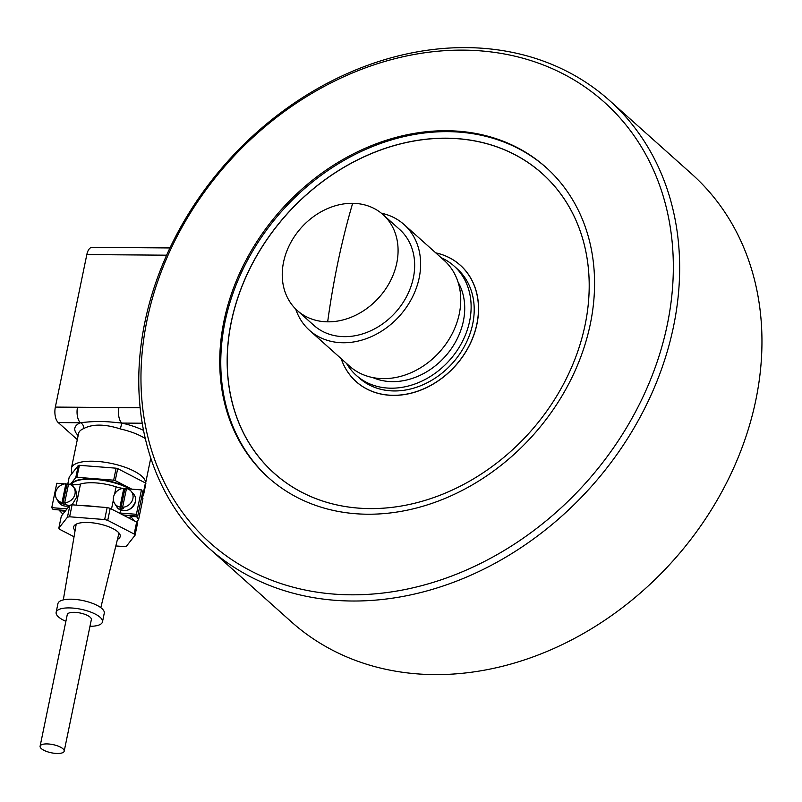 <?xml version="1.0" encoding="UTF-8"?>
<svg xmlns="http://www.w3.org/2000/svg" width="802" height="802" viewBox="0 0 802 802"><rect width="100%" height="100%" fill="white"/><g stroke="black" fill="none" stroke-linecap="round" stroke-linejoin="round"><path stroke-width="1.2" d="M295.707 309.051A70.947 57.614 -48.2 0 0 309.452 330.294L349.572 366.163A70.947 57.614 -48.2 0 0 413.291 371.687A70.947 57.614 -48.2 0 0 459.245 314.053A70.947 57.614 -48.2 0 0 444.158 260.379L404.028 224.51A70.947 57.614 -48.2 0 0 381.391 213.222M309.452 330.294A70.947 57.614 -48.2 0 0 373.161 335.807A70.947 57.614 -48.2 0 0 419.125 278.184A70.947 57.614 -48.2 0 0 404.028 224.51M297.291 310.534L313.863 325.351A64.33 52.24 -48.2 0 0 371.627 330.354A64.33 52.24 -48.2 0 0 413.301 278.104A64.33 52.24 -48.2 0 0 399.617 229.442L383.035 214.625A64.33 52.24 -48.2 0 0 352.649 203.317A64.33 52.24 -48.2 0 0 283.607 261.873A64.33 52.24 -48.2 0 0 297.291 310.534A64.33 52.24 -48.2 0 0 327.667 321.833A64.33 52.24 -48.2 0 0 396.719 263.287A64.33 52.24 -48.2 0 0 383.035 214.625M346.574 363.476A73.333 59.559 -48.2 0 0 356.218 375.306A73.333 59.559 -48.2 0 0 422.073 381.01A73.333 59.559 -48.2 0 0 469.571 321.442A73.333 59.559 -48.2 0 0 453.972 265.953A73.333 59.559 -48.2 0 0 441.15 257.693M356.218 375.306L359.306 378.063A73.333 59.559 -48.2 0 0 425.16 383.767A73.333 59.559 -48.2 0 0 472.659 324.198A73.333 59.559 -48.2 0 0 457.06 268.72L453.972 265.953M341.181 358.654A78.065 63.398 -48.2 0 0 356.148 381.592A78.065 63.398 -48.2 0 0 426.253 387.657A78.065 63.398 -48.2 0 0 476.819 324.249A78.065 63.398 -48.2 0 0 460.218 265.191A78.065 63.398 -48.2 0 0 435.757 252.871M461.922 266.715A78.065 63.398 -48.2 0 0 461.651 266.475L460.218 265.191M460.98 265.823A78.115 63.438 -48.2 0 0 459.997 264.991M355.928 381.391A78.115 63.438 -48.2 0 0 356.86 382.283M356.148 381.592L357.592 382.875A78.065 63.398 -48.2 0 0 357.862 383.115M341.151 358.634A78.115 63.438 -48.2 0 0 356.158 381.662A78.115 63.438 -48.2 0 0 393.06 395.386A78.115 63.438 -48.2 0 0 469.07 346.063A78.115 63.438 -48.2 0 0 460.288 265.191A78.115 63.438 -48.2 0 0 435.727 252.851M589.119 291.337A201.001 163.227 -48.2 0 0 542.192 173.583A201.001 163.227 -48.2 0 0 447.245 138.265A201.001 163.227 -48.2 0 0 251.648 265.181A201.001 163.227 -48.2 0 0 274.254 473.27A201.001 163.227 -48.2 0 0 369.201 508.588A201.001 163.227 -48.2 0 0 396.509 506.774M542.192 173.583L543.596 174.836A201.001 163.227 131.8 0 1 545.28 176.37M277.362 476.027A201.001 163.227 131.8 0 1 275.657 474.523L274.254 473.27M542.904 174.154A201.051 163.267 -48.2 0 0 540.388 171.999M272.479 471.656A201.051 163.267 -48.2 0 0 274.906 473.912M584.949 325.602A201.051 163.267 -48.2 0 0 542.182 173.513A201.051 163.267 -48.2 0 0 361.642 157.874A201.051 163.267 -48.2 0 0 231.417 321.171A201.051 163.267 -48.2 0 0 274.184 473.27A201.051 163.267 -48.2 0 0 454.724 488.909A201.051 163.267 -48.2 0 0 584.949 325.602M546.393 167.758A208.139 169.032 -48.2 0 0 359.627 152.21A208.139 169.032 -48.2 0 0 225.182 321.101A208.139 169.032 -48.2 0 0 268.941 478.102M590.162 324.76A208.139 169.032 -48.2 0 0 545.881 167.297A208.139 169.032 -48.2 0 0 358.975 151.117A208.139 169.032 -48.2 0 0 224.149 320.178A208.139 169.032 -48.2 0 0 268.419 477.641A208.139 169.032 -48.2 0 0 455.335 493.832A208.139 169.032 -48.2 0 0 590.162 324.76M667.074 325.722A295.627 240.069 -48.2 0 0 464.558 50.145A295.627 240.069 -48.2 0 0 147.227 319.216A295.627 240.069 -48.2 0 0 349.752 594.803A295.627 240.069 -48.2 0 0 667.074 325.722M673.289 327.617A300.349 243.908 -48.2 0 0 609.4 100.4A300.349 243.908 -48.2 0 0 339.677 77.042A300.349 243.908 -48.2 0 0 145.132 321A300.349 243.908 -48.2 0 0 209.021 548.227A300.349 243.908 -48.2 0 0 478.744 571.585A300.349 243.908 -48.2 0 0 673.289 327.617M209.021 548.227L291.327 621.811A300.349 243.908 -48.2 0 0 561.049 645.169A300.349 243.908 -48.2 0 0 755.594 401.2A300.349 243.908 -48.2 0 0 691.705 173.984L609.4 100.4M169.954 247.948L92.06 247.347A11.829 5.614 90.4 0 0 89.924 248.219A11.829 5.614 90.4 0 0 86.827 254.575L55.348 407.085A11.829 5.614 90.4 0 0 55.258 416.138A11.829 5.614 90.4 0 0 58.245 422.574L77.313 439.626M145.573 483.165A37.844 12.842 -168.3 0 0 141.754 476.177A37.844 12.842 -168.3 0 0 91.989 461.21A37.844 12.842 -168.3 0 0 71.398 468.268L78.596 433.411A37.844 12.842 11.7 0 1 83.528 428.659C92.501 423.857 104.781 423.947 120.34 428.94L121.824 423.065A11.829 5.614 -89.6 0 1 118.846 416.629A11.829 5.614 -89.6 0 1 118.937 407.576L77.513 407.256A11.829 5.614 90.4 0 0 77.433 416.308A11.829 5.614 90.4 0 0 80.411 422.744A42.566 14.446 -168.3 0 0 78.155 435.536M143.528 430.373A42.566 14.446 -168.3 0 0 121.824 423.065C110.265 422.002 100.44 420.328 80.411 422.744A4.732 3.99 67 0 1 83.528 428.659M70.416 484.328L75.799 477.501L78.275 465.521A40.441 13.724 11.7 0 1 79.388 465.31L76.912 477.29L113.663 480.177L116.13 468.188L79.388 465.31M116.13 468.188A40.441 13.724 11.7 0 1 117.704 468.609L115.227 480.598A40.441 13.724 -168.3 0 0 113.663 480.177M145.413 482.954A40.441 13.724 11.7 0 1 145.653 483.265A40.441 13.724 11.7 0 1 145.874 483.586L143.398 495.566A40.441 13.724 -168.3 0 0 143.177 495.255A40.441 13.724 -168.3 0 0 142.946 494.934L145.413 482.954L117.704 468.609M78.275 465.521L69.243 476.979L67.759 484.127M115.227 480.598L131.749 489.14M142.175 494.543L142.946 494.934M143.398 495.566L142.034 497.3M76.912 477.29A40.441 13.724 -168.3 0 0 75.799 477.501M71.298 484.398A34.767 11.799 11.7 0 1 95.468 478.984A34.767 11.799 11.7 0 1 130.866 489.07M129.874 488.999A34.767 11.799 -168.3 0 0 95.378 479.426A34.767 11.799 -168.3 0 0 71.428 484.408M129.754 518.493L130.215 516.267L136.681 516.779L138.626 519.465L142.946 498.553L141.703 496.839M136.831 516.047L136.681 516.779M130.215 516.267A34.767 11.799 11.7 0 1 133.744 520.558M84.16 505.751A34.767 11.799 11.7 0 1 89.894 506.002A34.767 11.799 11.7 0 1 95.939 506.684M119.338 513.11A34.767 11.799 11.7 0 1 126.305 516.709M118.987 512.919A14.185 4.812 -168.3 0 0 120.089 513.029L136.41 514.303L141.453 489.902L142.756 491.716L137.723 516.117L122.906 514.954M136.41 514.303L137.723 516.117M141.453 489.902L127.518 488.809M126.445 488.729L125.122 488.629A14.185 4.812 11.7 0 1 123.989 488.518M131.087 491.195A10.296 9.073 144.1 0 1 131.929 501.26A10.296 9.073 144.1 0 1 122.606 507.305L126.485 488.518A10.296 9.073 144.1 0 1 131.087 491.195L133.573 494.032A10.647 9.383 144.1 0 1 135.458 501.661A10.647 9.383 144.1 0 1 123.408 510.684A10.647 9.383 144.1 0 1 117.493 507.937L117.754 508.197M122.606 507.305L123.498 508.699A10.436 9.203 144.1 0 1 122.145 508.689A10.436 9.203 144.1 0 1 120.821 508.488L119.939 507.095A10.296 9.073 144.1 0 1 114.465 503.215A10.296 9.073 144.1 0 1 114.897 493.641A10.296 9.073 144.1 0 1 123.809 488.308L124.761 489.441A10.436 9.203 144.1 0 1 126.114 489.461A10.436 9.203 144.1 0 1 126.295 489.471M122.977 488.388A14.185 4.812 11.7 0 1 116.089 486.834L114.566 494.212M114.465 503.215L117.493 507.937M65.784 510.473L53.062 509.47L51.759 507.666L67.047 508.869M64.772 483.887L56.792 483.265L51.759 507.666M116.089 486.834A30.747 10.436 11.7 0 0 80.501 484.047A14.185 4.812 11.7 0 1 73.122 484.548L69.594 484.268M68.521 484.187L66.075 483.997M64.681 502.754L68.561 483.977A10.296 9.073 144.1 0 1 73.162 486.644A10.296 9.073 144.1 0 1 74.005 496.719A10.296 9.073 144.1 0 1 64.681 502.754L65.574 504.157A10.436 9.203 144.1 0 1 64.22 504.137A10.436 9.203 144.1 0 1 62.897 503.947L62.015 502.543A10.296 9.073 144.1 0 1 56.541 498.674A10.296 9.073 144.1 0 1 56.972 489.1A10.296 9.073 144.1 0 1 65.884 483.766L66.837 484.899A10.436 9.203 144.1 0 1 68.19 484.909A10.436 9.203 144.1 0 1 68.37 484.929M71.558 504.899L72.33 504.398A10.647 9.383 144.1 0 1 71.378 504.929M69.573 505.661A10.647 9.383 144.1 0 1 65.483 506.132A10.647 9.383 144.1 0 1 58.887 502.573A10.647 9.383 144.1 0 1 58.466 501.932L56.541 498.674M72.33 504.398L76.982 496.649L75.629 489.471L73.162 486.644M62.015 502.543L65.884 483.766M66.837 484.899L62.897 503.947M119.939 507.095L123.809 488.308M124.761 489.441L120.821 508.488M117.523 539.305A23.769 8.07 -168.3 0 0 120.22 536.508A23.769 8.07 -168.3 0 0 119.328 533.45A23.769 8.07 -168.3 0 0 94.436 523.074A23.769 8.07 -168.3 0 0 73.664 526.894A23.769 8.07 -168.3 0 0 74.546 529.942A23.769 8.07 -168.3 0 0 75.027 530.533M65.884 621.329A23.649 8.03 11.7 0 1 56.15 612.327L57.944 603.605A23.649 8.03 11.7 0 1 74.566 599.355A23.649 8.03 11.7 0 1 104.27 613.169L102.476 621.881A23.649 8.03 11.7 0 1 89.964 626.302M56.15 612.327A23.649 8.03 11.7 0 1 72.771 608.076A23.649 8.03 11.7 0 1 102.476 621.881M40.1 746.211L67.268 614.613A12.301 4.17 11.7 0 1 73.964 612.317A12.301 4.17 11.7 0 1 86.035 614.793A12.301 4.17 11.7 0 1 91.358 619.585L64.19 751.183A12.301 4.17 -168.3 0 0 58.867 746.391A12.301 4.17 -168.3 0 0 46.797 743.915A12.301 4.17 -168.3 0 0 40.1 746.211A12.301 4.17 -168.3 0 0 45.423 751.003A12.301 4.17 -168.3 0 0 57.493 753.479A12.301 4.17 -168.3 0 0 64.19 751.183M115.969 545.951L124.26 546.603A40.02 13.584 -168.3 0 0 126.435 546.192L135.047 535.265A40.02 13.584 -168.3 0 0 134.636 534.653A40.02 13.584 -168.3 0 0 134.165 534.042L107.729 520.358A40.02 13.584 -168.3 0 0 104.671 519.546L69.624 516.789A40.02 13.584 -168.3 0 0 67.448 517.2L58.837 528.127A40.02 13.584 -168.3 0 0 59.248 528.739A40.02 13.584 -168.3 0 0 59.719 529.35L73.914 536.708M67.448 517.2L69.924 505.22L61.303 516.147L58.837 528.127M134.165 534.042L136.641 522.062A40.02 13.584 11.7 0 1 137.112 522.673A40.02 13.584 11.7 0 1 137.523 523.285L135.047 535.265M69.924 505.22A40.02 13.584 11.7 0 1 72.09 504.809L69.624 516.789M104.671 519.546L107.147 507.556A40.02 13.584 11.7 0 1 110.205 508.378L107.729 520.358M107.147 507.556L72.09 504.809M138.626 519.465L136.601 522.042M62.907 514.122L59.609 510.734L65.233 511.175M136.641 522.062L110.205 508.378M59.759 510.002L59.609 510.734M372.78 377.562A66.215 53.774 -48.2 0 0 392.238 381.632A66.215 53.774 -48.2 0 0 452.358 347.186A66.215 53.774 -48.2 0 0 458.072 282.164M352.649 203.317A465.902 221.893 90.7 0 0 327.667 321.833M121.824 423.065L142.225 423.225M140.139 407.737L118.937 407.576M86.827 254.575L166.626 255.186M58.245 422.574L80.411 422.744M77.513 407.256L55.348 407.085M80.501 479.456A37.844 12.842 -168.3 0 0 81.062 479.776M120.34 428.94A37.844 12.842 11.7 0 1 145.302 438.574M120.691 510.092L120.089 513.029M125.122 488.629L124.962 489.431M113.383 499.947L111.498 509.049M73.122 484.548L72.771 486.233M68.701 505.942L68.471 507.065M80.501 484.047L76.15 505.13M150.776 458.072L145.593 483.185M69.513 505.731L58.887 502.573M117.603 508.047C125.393 512.789 131.358 510.684 135.478 501.721M76.18 524.177L63.308 599.906M100.811 607.645L118.987 533.009M71.929 473.561L71.398 468.268"/></g></svg>
